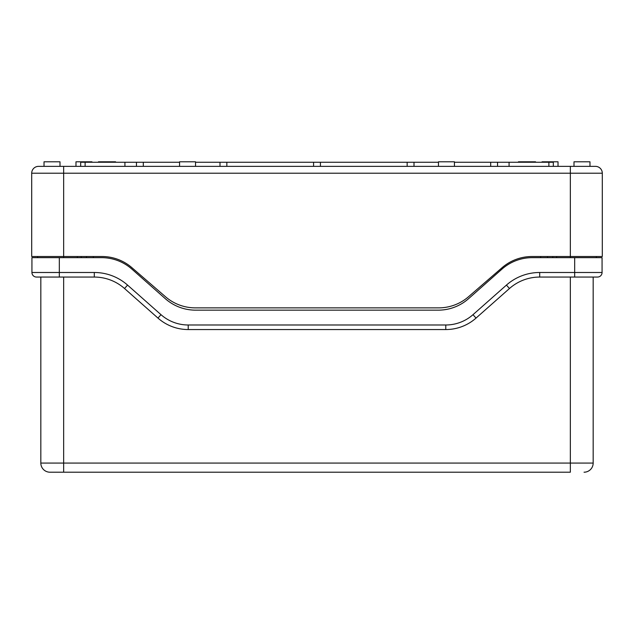 <?xml version="1.0" encoding="UTF-8"?>
<svg xmlns="http://www.w3.org/2000/svg" width="634" height="634" viewBox="0 0 634 634"><rect width="100%" height="100%" fill="white"/><g stroke="black" fill="none" stroke-linecap="round" stroke-linejoin="round"><path stroke-width="0.95" d="M63.654 257.658L63.654 256.516L31.7 256.516L31.7 173.209A6.847 6.847 0 0 1 38.547 166.362L595.453 166.362A6.847 6.847 0 0 1 602.3 173.209L602.3 256.516L532.005 256.516A45.648 45.648 0 0 0 502.136 267.643L468.518 296.744A45.648 45.648 0 0 1 438.649 307.87L195.351 307.87A45.648 45.648 0 0 1 165.482 296.744L131.864 267.643A45.648 45.648 0 0 0 101.995 256.516L63.654 256.516L63.654 173.209L602.3 173.209M589.977 166.362L589.977 161.797L574 161.797L574 166.362L581.988 166.362M75.977 166.362L75.977 161.797L91.954 161.797L91.954 162.256M44.023 166.362L44.023 161.797L60 161.797L60 166.362M542.046 162.256L542.046 161.797L558.023 161.797L558.023 166.362M438.459 166.362L438.459 161.797L454.435 161.797L454.435 166.362M179.565 166.362L179.565 161.797L195.541 161.797L195.541 166.362M80.684 166.362L80.684 162.256L179.565 162.256M553.316 166.362L553.316 162.256L454.435 162.256M226.845 166.362L226.845 162.256L438.459 162.256M226.845 162.256L195.541 162.256M548.885 166.362L548.885 162.256M509.078 166.362L509.078 162.256M124.922 166.362L124.922 162.256M98.46 162.256L98.46 161.797L115.578 161.797L115.578 162.256M596.364 257.658L596.364 256.516M556.652 257.658L556.652 256.516M77.348 257.658L77.348 256.516M37.636 257.658L37.636 256.516M86.478 256.516L86.478 257.658M547.522 257.658L547.522 256.516M535.54 162.256L535.54 161.797L518.422 161.797L518.422 162.256M85.115 166.362L85.115 162.256M136.461 166.362L136.461 162.256M143.308 166.362L143.308 162.256M219.998 166.362L219.998 162.256M313.576 166.362L313.576 162.256M320.424 166.362L320.424 162.256M407.155 166.362L407.155 162.256M414.002 166.362L414.002 162.256M490.692 166.362L490.692 162.256M497.539 166.362L497.539 162.256M574.681 257.658L532.219 257.658A45.648 45.648 0 0 0 501.977 269.117L468.542 298.693A45.648 45.648 0 0 1 438.292 310.153L195.565 310.153A45.648 45.648 0 0 1 165.323 298.693L131.888 269.117A45.648 45.648 0 0 0 101.638 257.658L59.319 257.658L59.319 272.493L94.292 272.493A50.213 50.213 0 0 1 127.561 285.094L160.996 314.678A41.083 41.083 0 0 0 188.219 324.988L445.781 324.988A41.083 41.083 0 0 0 473.004 314.678L506.439 285.094A50.213 50.213 0 0 1 539.708 272.493L574.681 272.493L574.681 257.658L602.07 257.658L602.07 272.493A4.565 4.565 0 0 1 597.505 277.058L593.17 277.058L593.17 463.074L40.83 463.074L40.83 277.058M36.495 277.058L59.319 277.058L59.319 272.493L31.93 272.493A4.565 4.565 0 0 0 36.495 277.058A4.565 4.565 0 0 1 31.93 272.493L31.93 257.658L59.319 257.658M59.319 277.058L94.292 277.058A45.648 45.648 0 0 1 124.533 288.518L157.977 318.094A45.648 45.648 0 0 0 188.219 329.553L445.781 329.553A45.648 45.648 0 0 0 476.023 318.094L509.467 288.518A45.648 45.648 0 0 1 539.708 277.058L597.505 277.058M49.959 472.203L63.654 472.203L49.959 472.203A9.13 9.13 0 0 1 40.83 463.074A9.13 9.13 0 0 0 49.959 472.203A9.13 9.13 0 0 1 40.83 463.074M570.346 277.058L570.346 472.203L63.654 472.203L63.654 277.058M188.219 324.988L188.219 329.553A45.648 45.648 0 0 1 157.977 318.094L160.996 314.678M584.041 472.203A9.13 9.13 0 0 0 593.17 463.074A9.13 9.13 0 0 1 584.041 472.203M570.346 257.658L570.346 166.362M540.675 257.658L540.675 256.516M93.325 256.516L93.325 257.658M38.547 166.362A6.847 6.847 0 0 0 31.7 173.209L63.654 173.209L63.654 166.362M94.292 272.493L94.292 277.058M127.561 285.094L124.533 288.518M445.781 324.988L445.781 329.553M473.004 314.678L476.023 318.094M506.439 285.094L509.467 288.518M539.708 272.493L539.708 277.058M602.07 272.493L574.681 272.493L574.681 277.058M81.215 257.658L81.231 256.516M552.785 257.658L552.769 256.516"/></g></svg>
